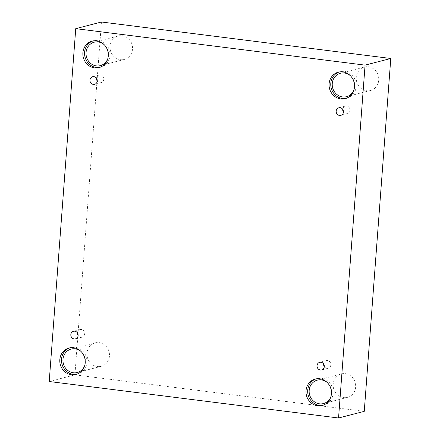<?xml version="1.0" encoding="UTF-8"?>
<svg xmlns="http://www.w3.org/2000/svg" width="440" height="440" viewBox="0 0 440 440"><rect width="100%" height="100%" fill="white"/><g stroke="black" fill="none" stroke-linecap="round" stroke-linejoin="round"><path stroke-width="0.33" stroke-dasharray="2.2 1.65" d="M96.531 78.298A3.927 3.63 75.5 0 1 99.182 75.031A3.927 3.63 75.5 0 1 103.802 79.293A3.927 3.63 75.5 0 1 101.145 82.632A3.927 3.63 75.5 0 1 97.246 81.064M77.391 332.844A3.927 3.63 75.5 0 1 80.042 329.582A3.927 3.63 75.5 0 1 84.662 333.839A3.927 3.63 75.5 0 1 82.005 337.183A3.927 3.63 75.5 0 1 78.106 335.61M101.453 22L74.921 374.869L364.254 411.351M49.214 381.513L74.921 374.869M97.317 366.564A12.111 11.204 -104.5 0 0 101.25 366.317A12.111 11.204 -104.5 0 0 109.428 353.887A12.111 11.204 -104.5 0 0 99.116 342.617A12.111 11.204 -104.5 0 0 95.183 342.865A12.111 11.204 -104.5 0 0 87.005 355.3A12.111 11.204 -104.5 0 0 97.317 366.564M120.389 59.686A12.111 11.204 -104.5 0 0 124.322 59.438A12.111 11.204 -104.5 0 0 132.501 47.009A12.111 11.204 -104.5 0 0 122.188 35.739A12.111 11.204 -104.5 0 0 118.255 35.987A12.111 11.204 -104.5 0 0 110.077 48.417A12.111 11.204 -104.5 0 0 120.389 59.686M366.591 90.734A12.111 11.204 -104.5 0 0 370.524 90.486A12.111 11.204 -104.5 0 0 378.708 78.056A12.111 11.204 -104.5 0 0 368.396 66.787A12.111 11.204 -104.5 0 0 364.463 67.034A12.111 11.204 -104.5 0 0 356.279 79.464A12.111 11.204 -104.5 0 0 366.591 90.734M343.519 397.611A12.111 11.204 -104.5 0 0 347.452 397.364A12.111 11.204 -104.5 0 0 355.63 384.934A12.111 11.204 -104.5 0 0 345.318 373.665A12.111 11.204 -104.5 0 0 341.385 373.912A12.111 11.204 -104.5 0 0 333.207 386.342A12.111 11.204 -104.5 0 0 343.519 397.611M327.327 382.618A12.111 11.204 75.5 0 1 330.935 396.567M322.977 405.284A13.684 12.661 -104.5 0 0 323.834 405.091A13.684 12.661 -104.5 0 0 332.662 388.68A13.684 12.661 -104.5 0 0 316.982 378.604A13.684 12.661 -104.5 0 0 316.14 378.851M350.4 75.741A12.111 11.204 75.5 0 1 354.007 89.683M346.049 98.401A13.684 12.661 -104.5 0 0 346.907 98.214A13.684 12.661 -104.5 0 0 355.74 81.802A13.684 12.661 -104.5 0 0 340.054 71.72A13.684 12.661 -104.5 0 0 339.218 71.973M104.198 44.693A12.111 11.204 75.5 0 1 107.806 58.641M99.847 67.359A13.684 12.661 -104.5 0 0 100.705 67.166A13.684 12.661 -104.5 0 0 109.533 50.754A13.684 12.661 -104.5 0 0 93.852 40.678A13.684 12.661 -104.5 0 0 93.011 40.925M81.125 351.571A12.111 11.204 75.5 0 1 84.728 365.519M76.775 374.236A13.684 12.661 -104.5 0 0 77.633 374.05A13.684 12.661 -104.5 0 0 86.46 357.632A13.684 12.661 -104.5 0 0 70.779 347.556A13.684 12.661 -104.5 0 0 69.938 347.809M342.733 109.34A3.927 3.63 75.5 0 1 345.384 106.079A3.927 3.63 75.5 0 1 350.004 110.336A3.927 3.63 75.5 0 1 347.347 113.68A3.927 3.63 75.5 0 1 343.448 112.107M323.593 363.891A3.927 3.63 75.5 0 1 326.243 360.63A3.927 3.63 75.5 0 1 330.864 364.887A3.927 3.63 75.5 0 1 328.213 368.231A3.927 3.63 75.5 0 1 324.308 366.658M99.182 75.031L92.631 76.725M101.145 82.632L94.595 84.326M341.385 373.912L317.377 380.122M347.452 397.364L323.439 403.574M316.982 378.604L315.288 379.043M323.834 405.091L322.135 405.532M364.463 67.034L340.45 73.243M370.524 90.486L346.517 96.696M340.054 71.72L338.36 72.16M346.907 98.214L345.208 98.654M118.255 35.987L94.248 42.196M124.322 59.438L100.309 65.648M93.852 40.678L92.158 41.113M100.705 67.166L99.005 67.606M95.183 342.865L71.17 349.074M101.25 366.317L77.237 372.526M70.779 347.556L69.08 347.996M77.633 374.05L75.933 374.484M345.384 106.079L338.833 107.773M347.347 113.68L340.802 115.374M326.243 360.63L319.693 362.324M328.213 368.231L321.662 369.925M80.042 329.582L73.491 331.276M82.005 337.183L75.455 338.877"/><path stroke-width="0.66" d="M338.547 418L364.254 411.351L390.786 58.487L101.453 22L75.746 28.65L49.214 381.513L338.547 418L365.079 65.131L390.786 58.487M97.246 81.064A3.927 3.63 75.5 0 1 96.525 78.375A3.927 3.63 75.5 0 1 96.531 78.298M89.975 80.069A3.927 3.63 75.5 0 1 92.631 76.725A3.927 3.63 75.5 0 1 97.13 79.618A3.927 3.63 75.5 0 1 94.595 84.326A3.927 3.63 75.5 0 1 89.975 80.069M78.106 335.61A3.927 3.63 75.5 0 1 77.385 332.926A3.927 3.63 75.5 0 1 77.391 332.844M365.079 65.131L75.746 28.65M70.835 334.615A3.927 3.63 75.5 0 1 73.491 331.276A3.927 3.63 75.5 0 1 77.99 334.169A3.927 3.63 75.5 0 1 75.455 338.877A3.927 3.63 75.5 0 1 70.835 334.615M317.036 365.662A3.927 3.63 75.5 0 1 319.693 362.324A3.927 3.63 75.5 0 1 324.192 365.211A3.927 3.63 75.5 0 1 321.662 369.925A3.927 3.63 75.5 0 1 317.036 365.662M336.177 111.111A3.927 3.63 75.5 0 1 338.833 107.773A3.927 3.63 75.5 0 1 343.332 110.666A3.927 3.63 75.5 0 1 340.802 115.374A3.927 3.63 75.5 0 1 336.177 111.111M59.824 359.639A13.684 12.661 75.5 0 1 69.08 347.996A13.684 12.661 75.5 0 1 84.761 358.072A13.684 12.661 75.5 0 1 75.933 374.484A13.684 12.661 75.5 0 1 59.824 359.639M82.896 52.762A13.684 12.661 75.5 0 1 92.158 41.113A13.684 12.661 75.5 0 1 107.839 51.194A13.684 12.661 75.5 0 1 99.005 67.606A13.684 12.661 75.5 0 1 82.896 52.762M329.098 83.809A13.684 12.661 75.5 0 1 338.36 72.16A13.684 12.661 75.5 0 1 354.041 82.236A13.684 12.661 75.5 0 1 345.208 98.654A13.684 12.661 75.5 0 1 329.098 83.809M306.026 390.687A13.684 12.661 75.5 0 1 315.288 379.043A13.684 12.661 75.5 0 1 330.968 389.12A13.684 12.661 75.5 0 1 322.135 405.532A13.684 12.661 75.5 0 1 306.026 390.687M330.935 396.567A12.111 11.204 75.5 0 1 323.439 403.574A12.111 11.204 75.5 0 1 309.557 394.653A12.111 11.204 75.5 0 1 317.377 380.122A12.111 11.204 75.5 0 1 321.31 379.874A12.111 11.204 75.5 0 1 327.327 382.618M316.14 378.851A13.684 12.661 -104.5 0 0 307.725 390.247A13.684 12.661 -104.5 0 0 322.977 405.284M354.007 89.683A12.111 11.204 75.5 0 1 346.517 96.696A12.111 11.204 75.5 0 1 332.635 87.775A12.111 11.204 75.5 0 1 340.45 73.243A12.111 11.204 75.5 0 1 344.382 72.996A12.111 11.204 75.5 0 1 350.4 75.741M339.218 71.973A13.684 12.661 -104.5 0 0 330.798 83.369A13.684 12.661 -104.5 0 0 346.049 98.401M107.806 58.641A12.111 11.204 75.5 0 1 100.309 65.648A12.111 11.204 75.5 0 1 86.427 56.727A12.111 11.204 75.5 0 1 94.248 42.196A12.111 11.204 75.5 0 1 98.181 41.949A12.111 11.204 75.5 0 1 104.198 44.693M93.011 40.925A13.684 12.661 -104.5 0 0 84.596 52.322A13.684 12.661 -104.5 0 0 99.847 67.359M84.728 365.519A12.111 11.204 75.5 0 1 77.237 372.526A12.111 11.204 75.5 0 1 63.355 363.605A12.111 11.204 75.5 0 1 71.17 349.074A12.111 11.204 75.5 0 1 75.103 348.827A12.111 11.204 75.5 0 1 81.125 351.571M69.938 347.809A13.684 12.661 -104.5 0 0 61.517 359.2A13.684 12.661 -104.5 0 0 76.775 374.236M343.448 112.107A3.927 3.63 75.5 0 1 342.727 109.417A3.927 3.63 75.5 0 1 342.733 109.34M324.308 366.658A3.927 3.63 75.5 0 1 323.587 363.968A3.927 3.63 75.5 0 1 323.593 363.891"/></g></svg>
